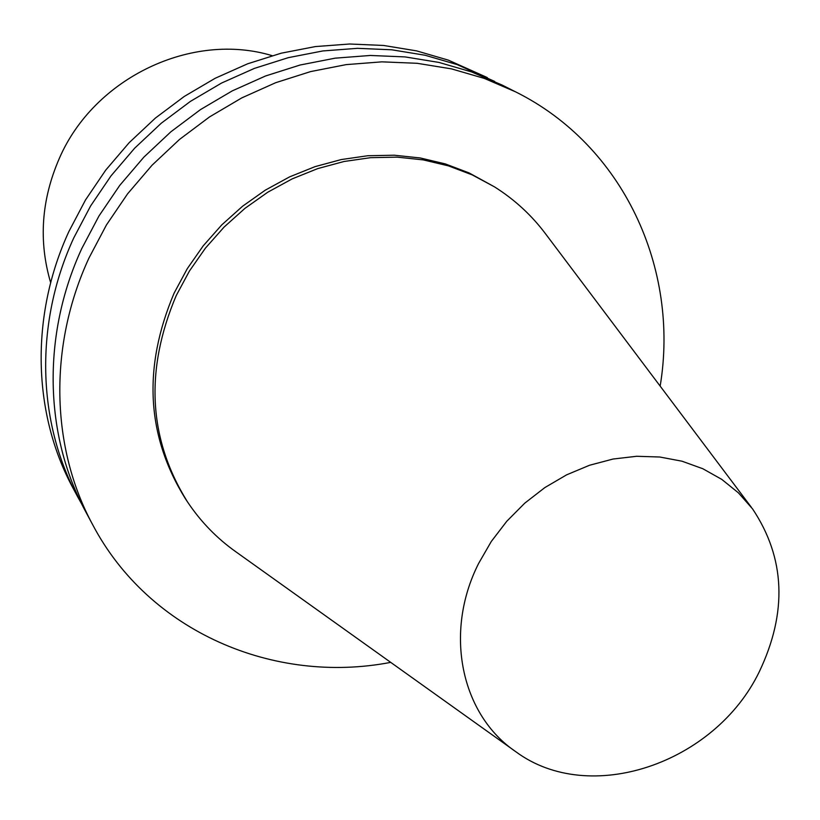 <?xml version="1.0" encoding="UTF-8"?>
<svg xmlns="http://www.w3.org/2000/svg" width="820" height="820" viewBox="0 0 820 820"><rect width="100%" height="100%" fill="white"/><g stroke="black" fill="none" stroke-linecap="round" stroke-linejoin="round"><path stroke-width="1.23" d="M272.107 55.657C192.054 31.355 94.3 77.613 59.399 158.239C41.318 199.69 38.407 241.172 50.666 282.695M751.489 507.467L546.028 234.458C531.913 215.486 514.714 199.608 494.429 186.827L469.081 172.917L445.301 163.908L420.26 157.963L394.307 155.216L367.852 155.728L341.304 159.551L315.095 166.624L289.624 176.864L265.321 190.137L242.576 206.23L221.769 224.885L203.237 245.815L187.278 268.673L174.137 293.078C142.66 367.411 146.38 435.891 185.269 498.529L187.349 501.676C200.633 521.633 216.931 538.432 236.252 552.065L514.314 750.638M494.429 186.827L472.217 174.885L448.366 165.855L423.243 159.89L397.208 157.143L370.66 157.665L344.021 161.499L317.709 168.602L292.156 178.893L267.761 192.218L244.934 208.372L224.055 227.099L205.451 248.111L189.42 271.051L176.238 295.548C144.638 370.148 148.338 438.854 187.349 501.676M660.161 386.107C679.708 268.796 623.548 145.468 515.462 91.789L502.199 85.085L471.479 71.893L438.987 62.433L405.121 56.918L370.363 55.463L335.185 58.158L300.099 65.016L265.618 75.952L232.265 90.876L200.541 109.562L170.919 131.764L143.849 157.163L119.751 185.381L98.974 215.978L81.805 248.501C41.574 335.452 44.413 435.891 85.833 511.977L92.865 525.066C149.23 631.789 273.921 684.854 390.709 662.375M515.462 91.789L484.353 78.423L451.43 68.859L417.113 63.294L381.874 61.849L346.204 64.616L310.626 71.586L275.643 82.718L241.797 97.887L209.592 116.881L179.518 139.431L152.038 165.23L127.561 193.868L106.446 224.936L89.001 257.951C48.103 346.194 50.922 448.038 92.865 525.066M494.685 81.436L457.068 64.565L425.047 55.237L391.693 49.784L357.469 48.329L322.844 50.942L288.322 57.656L254.415 68.388L221.605 83.025L190.414 101.383L161.294 123.195L134.695 148.143L111.018 175.869L90.61 205.953L73.759 237.933C34.255 323.428 37.125 422.3 77.962 497.32L82 504.556M487.336 77.582L448.335 60.137L416.601 50.881L383.565 45.459L349.658 44.003L315.372 46.576L281.198 53.197L247.619 63.806L215.158 78.279L184.285 96.432L155.472 118.008L129.16 142.69L105.729 170.119L85.546 199.885L68.88 231.537C29.838 316.151 32.718 414.059 73.195 488.433L77.962 497.32M759.248 671.836C787.569 612.396 785.345 558.082 752.575 508.912L738.451 492.871L721.754 479.372L702.822 468.732L682.025 461.209L659.813 457.017L636.648 456.279L613.053 459.036L589.539 465.258L566.64 474.831L544.88 487.562L524.769 503.152L506.77 521.274L491.282 541.497L478.665 563.361C443.507 632.732 461.137 714.784 515.78 751.694C589.641 806.49 714.948 763.502 759.248 671.836"/></g></svg>
